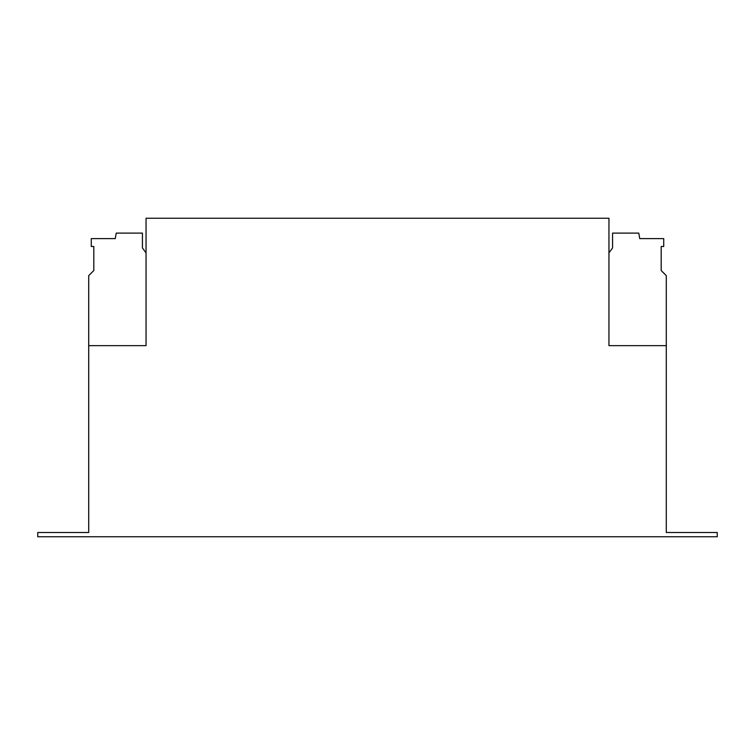<?xml version="1.0" encoding="UTF-8"?>
<svg xmlns="http://www.w3.org/2000/svg" width="755" height="755" viewBox="0 0 755 755"><rect width="100%" height="100%" fill="white"/><g stroke="black" fill="none" stroke-linecap="round" stroke-linejoin="round"><path stroke-width="1.13" d="M666.288 345.648L608.955 345.648L608.955 218.242L146.045 218.242L146.045 345.648L88.712 345.648L88.712 532.511L37.75 532.511L37.75 536.758L717.25 536.758L717.25 532.511L666.288 532.511L666.288 275.632L661.191 270.535L661.191 246.498L663.721 246.498L663.721 238.627L639.749 238.627L638.768 233.106L612.569 233.106L612.569 247.97L608.955 252.85M146.045 252.85L142.431 247.97L142.431 233.106L116.232 233.106L115.251 238.627L91.279 238.627L91.279 246.498L93.809 246.498L93.809 270.535L88.712 275.632L88.712 345.648"/></g></svg>
